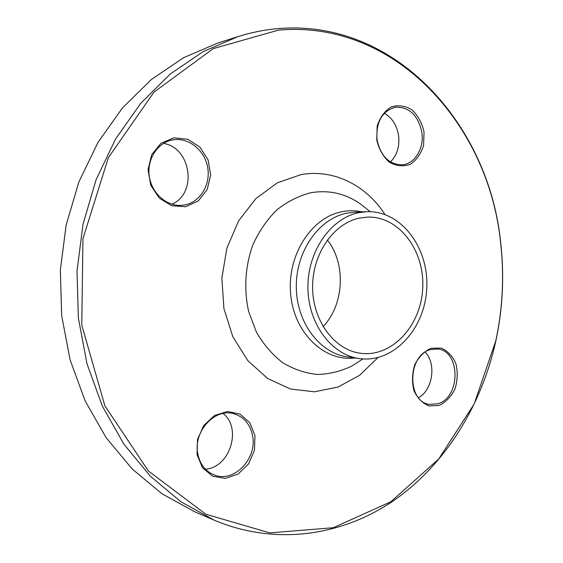 <?xml version="1.0" encoding="UTF-8"?>
<svg xmlns="http://www.w3.org/2000/svg" width="563" height="563" viewBox="0 0 563 563"><rect width="100%" height="100%" fill="white"/><g stroke="black" fill="none" stroke-linecap="round" stroke-linejoin="round"><path stroke-width="0.84" d="M277.228 28.678C395.782 18.199 489.092 125.31 500.662 242.47C504.441 275.645 502.815 308.545 495.785 341.185C481.576 405.29 445.896 463.842 394.572 499.993C343.198 535.554 276.215 546.356 214.116 520.135L180.92 501.774L150.448 476.291L123.895 444.179L102.417 406.268L86.983 363.747L78.37 318.095L77.011 271.007L83.007 224.271L96.09 179.696L115.633 138.906L140.75 103.303L170.336 73.964L203.173 51.606L238.022 36.616C251.056 32.499 264.124 29.853 277.228 28.678M238.022 36.616L217.663 43.091L183.524 57.736L151.391 79.482L122.481 107.948L97.962 142.439L78.904 181.905L66.16 225.01L60.332 270.177L61.677 315.702L70.108 359.856L85.182 401.011L106.175 437.747L132.136 468.93L161.968 493.737L194.495 511.683L214.116 520.135M327.363 239.944C346.238 263.808 344.211 304.717 323.085 326.61M359.546 218.071L367.245 217.114C398.942 215.847 424.868 250.584 422.707 288.094C421.159 325.632 391.932 357.646 360.51 353.261C334.605 350.003 312.796 321.135 312.606 287.587C312.184 254.047 333.556 223.3 359.546 218.071M254.955 435.671L254.476 450.316L248.529 463.961L238.191 473.99L225.397 478.402L212.624 476.207L202.462 467.712L197.036 454.545L197.522 439.407L203.82 425.424L214.58 415.466L227.558 411.483L240.134 414.143L249.866 422.785L254.955 435.671M185.755 206.712L171.821 205.776L159.287 198.141L150.75 185.234L148.02 169.653L151.714 154.621L161.025 143.248L173.974 137.808L187.901 139.279L200.048 147.217L208.127 159.969L210.646 175.065L207.17 189.625L198.331 200.914L185.755 206.712M376.724 139.835L377.189 126.07C379.969 117.407 384.635 111.031 391.179 106.942C398.308 104.788 405.254 105.76 412.025 109.862C418.013 115.605 422.018 122.987 424.038 132.002L423.587 145.353C420.962 153.798 416.493 160.138 410.167 164.375C403.178 166.789 396.225 166.064 389.307 162.193C383.093 156.549 378.899 149.096 376.724 139.835M431.096 348.251L441.237 348.096C447.676 350.932 452.568 356.097 455.889 363.614C457.881 371.953 457.592 380.363 455.017 388.85C451.167 396.605 445.91 402.116 439.26 405.388L429.119 405.923C422.524 403.326 417.465 398.217 413.932 390.595C411.813 382.038 412.109 373.396 414.818 364.662C418.879 356.78 424.305 351.312 431.096 348.251M278.404 30.142L213.293 48.608L154.051 92.05L108.356 157.675L82.937 238.712L81.776 325.154L104.901 405.86L148.449 471.055L205.896 514.258L269.797 532.894L333.289 527.721L390.905 501.724L438.725 458.993L474.187 403.945L495.75 340.946C502.745 308.468 504.371 275.722 500.606 242.709C489.092 126.098 396.218 19.606 278.404 30.142M358.744 212.701L366.562 211.716C400.969 210.126 429.09 247.741 426.747 288.298C425.079 328.876 393.389 363.543 359.3 358.561C331.438 354.873 308.017 323.648 307.933 287.447C307.595 251.253 330.755 218.226 358.744 212.701M425.156 352.107C436.585 363.663 432.792 390.011 418.513 397.731M430.315 349.644C407.535 355.077 406.746 401.806 429.351 404.403L438.049 403.713C461.013 397.154 460.499 350.453 437.374 348.983L430.315 349.644M384.353 113.24C392.087 117.787 396.824 125.197 398.562 135.486C399.8 146.38 397.105 155.198 390.462 161.919M377.034 139.751C380.736 156.303 389.181 164.656 402.376 164.811C414.987 163.889 424.319 148.069 421.835 132.34C418.084 115.126 409.217 106.759 395.226 107.237C381.953 111.228 375.887 122.058 377.034 139.751M163.467 143.41C191.314 147.597 197.486 193.686 171.877 204.207M184.622 204.967C200.09 202.201 210.689 184.868 207.719 167.767C204.974 150.624 189.161 137.4 173.467 139.779L172.651 139.913C157.689 142.446 146.781 159.118 149.272 176.17C151.581 193.25 166.606 206.515 181.631 205.347L184.622 204.967M223.068 413.467C242.238 428.147 229.993 467.607 205.425 469.204M252.604 435.903C250.268 424.249 243.983 416.852 233.765 413.728C214.911 407.851 193.102 431.525 197.782 453.757C199.971 464.405 205.53 471.505 214.461 475.045C234.138 483.019 257.319 458.571 252.604 435.903M377.914 357.596L359.658 375.275L338.074 387.02L314.471 391.813L290.417 389.005L267.629 378.484L247.896 360.714L232.878 336.836L223.919 308.587L221.85 278.206L226.882 248.177L238.571 220.935L255.855 198.64L277.235 182.884L300.945 174.636C333.542 168.654 366.26 185.304 384.986 214.517M355.014 357.948C324.696 361.995 294.287 333.521 290.691 294.667C286.715 255.876 311.022 217.621 341.642 211.779C348.581 210.379 355.45 210.421 362.234 211.906M366.921 209.084L360.341 203.876C345.21 193.398 328.658 189.696 310.699 192.778C298.601 195.882 287.292 201.61 276.757 209.971C266.989 219.711 259.029 231.337 252.864 244.842C245.194 266.017 243.709 289.537 248.67 311.592L256.39 332.086C263.554 344.443 272.33 354.662 282.717 362.727C293.745 369.328 305.322 373.241 317.462 374.465C329.587 374.121 341.213 371.214 352.339 365.753L359.398 361.221M366.562 211.716L354.409 212.251L346.653 213.222C318.897 218.676 295.955 251.175 296.3 286.792C296.398 322.416 319.615 353.17 347.258 356.836L359.3 358.561M370.222 211.695L366.963 209.119M362.945 358.948L359.447 361.193"/></g></svg>
